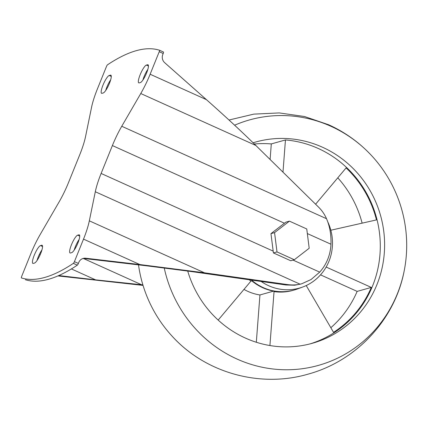 <?xml version="1.0" encoding="UTF-8"?>
<svg xmlns="http://www.w3.org/2000/svg" width="428" height="428" viewBox="0 0 428 428"><rect width="100%" height="100%" fill="white"/><g stroke="black" fill="none" stroke-linecap="round" stroke-linejoin="round"><path stroke-width="0.64" d="M251.557 280.099A48.364 46.422 74.3 0 0 294.138 290.04A48.364 46.422 74.3 0 0 297.572 288.921L302.698 287.028A47.92 45.994 74.3 0 0 327.704 221.693M249.31 279.778A48.364 46.422 74.3 0 0 250.894 281.164L251.851 280.891A48.364 46.422 -105.7 0 0 275.001 291.34L274.043 291.612A48.364 46.422 74.3 0 0 292.699 290.441L294.138 290.04M250.894 281.164L218.173 320.08M269.918 345.546L274.043 291.612M306.223 285.546L333.535 332.342A104.539 100.339 -105.7 0 0 371.306 287.423L326.152 267.045M330.828 230.232L376.469 219.912A104.539 100.339 -105.7 0 0 346.113 167.91L315.591 204.21M282.983 172.152L285.449 139.956A104.539 100.339 74.3 0 1 318.197 148.452A104.539 100.339 74.3 0 1 380.198 250.599A104.539 100.339 74.3 0 1 310.011 343.898M300.354 284.155L294.619 285.209L285.947 284.978L189.54 271.299L145.932 265.729L84.53 258.566L85.728 258.228L139.817 264.541L204.418 272.786L287.418 284.567C291.826 285.182 296.042 285.053 300.065 284.176L301.799 283.743L311.028 279.548L319.695 272.122A44.373 42.586 74.3 0 0 330.962 244.228C331.288 234.86 329.806 226.353 326.516 218.708C324.611 214.342 321.99 210.517 318.662 207.232L255.853 145.477L140.764 93.529A35.497 7.763 -65.7 0 0 150.132 74.237L159.232 51.713A1.776 0.391 -65.7 0 0 159.484 50.231A621.205 135.879 -65.7 0 0 107.524 64.788A1.776 0.391 -65.7 0 0 106.47 66.501L97.37 89.029A35.497 7.763 -65.7 0 0 91.555 107.321L85.584 136.409A35.497 7.763 -65.7 0 1 79.769 154.701L68.501 182.596A35.497 7.763 -65.7 0 1 59.128 201.882L40.12 234.624A35.497 7.763 -65.7 0 0 30.752 253.916L21.651 276.44A1.776 0.391 -65.7 0 0 21.4 277.922A621.205 135.879 -65.7 0 0 73.359 263.364A1.776 0.391 -65.7 0 0 74.413 261.652L83.514 239.124A35.497 7.763 -65.7 0 0 89.329 220.832L95.305 191.744A35.497 7.763 -65.7 0 1 101.115 173.452L112.387 145.563A35.497 7.763 -65.7 0 1 121.755 126.271L140.764 93.529M294.314 259.743L290.73 260.743L273.412 252.927L270.961 233.635L285.851 222.148L289.435 221.142L306.753 228.959L309.193 248.256L294.314 259.743L277.002 251.921L274.562 232.623L289.435 221.142M25.354 279.709A1.776 0.391 114.3 0 0 25.364 279.714A1.776 0.391 114.3 0 1 25.364 279.714A621.205 135.879 -65.7 0 0 77.324 265.157L73.359 263.364M163.448 52.018L159.484 50.231A1.776 0.391 -65.7 0 0 159.473 50.226L163.437 52.013A1.776 0.391 114.3 0 1 163.448 52.018A1.776 0.391 114.3 0 1 163.196 53.5L159.232 51.713M57.914 275.926L143.043 285.401M85.728 258.228A7.099 6.816 74.3 0 0 83.187 258.426A7.099 6.816 74.3 0 0 78.789 262.412L78.377 263.439A1.776 0.391 114.3 0 1 77.324 265.157M163.196 53.5L162.779 54.533A7.099 6.816 74.3 0 0 164.716 62.718L206.435 99.654C225.171 116.266 241.643 131.54 255.853 145.477M83.497 258.523L141.572 284.743L142.877 284.866M71.38 268.928L95.567 279.848L141.572 284.743M39.349 254.467L40.136 254.826M58.775 275.552L95.567 279.848M82.599 258.624A7.099 6.816 -105.7 0 1 84.53 258.566M78.864 234.838L77.666 235.175A9.764 2.135 -65.7 0 0 71.765 244.014A9.764 2.135 -65.7 0 0 70.053 252.98A9.764 2.135 -65.7 0 0 70.47 252.996L71.669 252.659A9.764 2.135 -65.7 0 0 77.57 243.816A9.764 2.135 -65.7 0 0 79.282 234.849A9.764 2.135 -65.7 0 0 78.864 234.838L79.571 235.154M41.693 245.255L40.494 245.592A9.764 2.135 -65.7 0 0 34.593 254.435A9.764 2.135 -65.7 0 0 32.876 263.402A9.764 2.135 -65.7 0 0 33.293 263.413L34.491 263.076A9.764 2.135 -65.7 0 0 40.393 254.237A9.764 2.135 -65.7 0 0 42.11 245.271A9.764 2.135 -65.7 0 0 41.693 245.255L42.393 245.576M147.59 64.74L146.392 65.077A9.764 2.135 -65.7 0 0 140.491 73.916A9.764 2.135 -65.7 0 0 138.774 82.882A9.764 2.135 -65.7 0 0 139.191 82.898L140.389 82.561A9.764 2.135 -65.7 0 0 146.29 73.718A9.764 2.135 -65.7 0 0 148.008 64.751A9.764 2.135 -65.7 0 0 147.59 64.74L148.291 65.056M110.419 75.162L109.22 75.494A9.764 2.135 -65.7 0 0 103.314 84.337A9.764 2.135 -65.7 0 0 101.602 93.304A9.764 2.135 -65.7 0 0 102.019 93.315L103.218 92.978A9.764 2.135 -65.7 0 0 109.119 84.139A9.764 2.135 -65.7 0 0 110.836 75.173A9.764 2.135 -65.7 0 0 110.419 75.162L111.12 75.478M79.137 239.45A9.764 2.135 -65.7 0 0 74.156 250.166M41.965 249.872A9.764 2.135 -65.7 0 0 36.985 260.588M147.863 69.357A9.764 2.135 -65.7 0 0 142.882 80.068M110.692 79.774A9.764 2.135 -65.7 0 0 105.705 90.49M273.412 252.927L277.002 251.921M270.961 233.635L274.562 232.623M138.506 264.862A127.48 122.355 74.3 0 0 172.104 336.162C205.675 373.248 260.641 388.153 308.369 374.061C356.048 361.029 394.787 319.925 404.139 271.122A127.48 122.355 74.3 0 0 371.836 155.883A127.48 122.355 74.3 0 0 330.972 126.308A127.48 122.355 74.3 0 0 234.614 125.211M164.229 267.96A127.48 122.355 74.3 0 0 285.016 369.76A127.48 122.355 74.3 0 0 404.139 271.122M187.721 271.047A104.539 100.339 74.3 0 0 312.178 343.32A104.539 100.339 74.3 0 0 384.462 250.551A104.539 100.339 74.3 0 0 322.514 147.243A104.539 100.339 74.3 0 0 255.746 142A104.539 100.339 74.3 0 0 253.098 142.786M254.36 144.017A104.539 100.339 -105.7 0 1 271.299 143.92L285.449 139.956M261.182 281.464A47.92 45.994 74.3 0 0 302.698 287.028M271.299 143.92L270.105 159.494M256.319 342.256L259.94 294.956L273.626 291.12M259.94 294.956A48.364 46.422 -105.7 0 1 243.976 289.392M320.524 274.851L357.155 291.388A104.539 100.339 -105.7 0 1 330.833 327.709M357.155 291.388L371.306 287.423M337.778 177.823A104.539 100.339 -105.7 0 1 362.131 223.149M330.962 244.228L307.336 233.565M319.695 272.122L293.052 260.096M273.176 251.118L101.115 173.452M284.443 223.229L112.387 145.563M300.065 284.176L95.305 191.744M326.516 218.708L121.755 126.271M78.377 263.439L74.413 261.652M139.817 264.541L83.514 239.124M204.418 272.786L89.329 220.832M206.435 99.654L150.132 74.237M79.731 236.106L77.666 235.175M42.554 246.523L40.494 245.592M148.452 66.008L146.392 65.077M111.28 76.425L109.22 75.494M285.947 284.978L287.418 284.567M300.354 284.149L301.676 283.775M229.007 120.022L253.799 114.121L279.254 112.928L304.495 116.507L328.634 124.751C345.112 132.22 359.515 142.599 371.836 155.883"/></g></svg>
